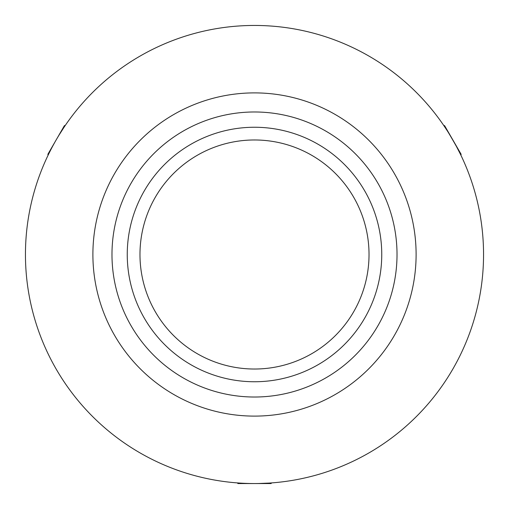 <?xml version="1.0" encoding="UTF-8"?>
<svg xmlns="http://www.w3.org/2000/svg" width="509" height="509" viewBox="0 0 509 509"><rect width="100%" height="100%" fill="white"/><g stroke="black" fill="none" stroke-linecap="round" stroke-linejoin="round"><path stroke-width="0.76" d="M139.975 254.5A114.525 114.525 0 0 1 254.5 139.975A114.525 114.525 0 0 1 369.025 254.5A114.525 114.525 0 0 1 254.5 369.025A114.525 114.525 0 0 1 139.975 254.5M254.5 381.75A127.25 127.25 0 0 1 127.25 254.5A127.25 127.25 0 0 1 254.5 127.25A127.25 127.25 0 0 1 381.75 254.5A127.25 127.25 0 0 1 254.5 381.75M271.672 482.907L271.03 483.55L254.5 483.55A229.05 229.05 0 0 1 25.45 254.5A229.05 229.05 0 0 1 254.5 25.45A229.05 229.05 0 0 1 483.55 254.5A229.05 229.05 0 0 1 254.5 483.55L237.97 483.55L237.328 482.907M49.201 152.929L50.55 150.257M59.216 134.802L63.892 127.485M455.803 145.224L460.34 154.03C461.358 154.59 444.472 125.341 444.433 126.474L446.756 129.992M270.406 482.996L269.286 483.073M269.197 483.079L258.858 483.505M416.108 254.5A161.607 161.607 0 0 0 254.5 92.892A161.607 161.607 0 0 0 92.892 254.5A161.607 161.607 0 0 0 254.5 416.108A161.607 161.607 0 0 0 416.108 254.5M111.98 254.5A142.52 142.52 0 0 0 254.5 397.02A142.52 142.52 0 0 0 397.02 254.5A142.52 142.52 0 0 0 254.5 111.98A142.52 142.52 0 0 0 111.98 254.5M483.55 254.5A229.05 229.05 0 0 0 254.5 25.45A229.05 229.05 0 0 0 25.45 254.5A229.05 229.05 0 0 0 254.5 483.55A229.05 229.05 0 0 0 483.55 254.5M48.107 155.169L47.871 154.291L64.401 125.659L65.286 125.424M443.714 125.424L444.599 125.659L461.129 154.291L460.893 155.169"/></g></svg>
